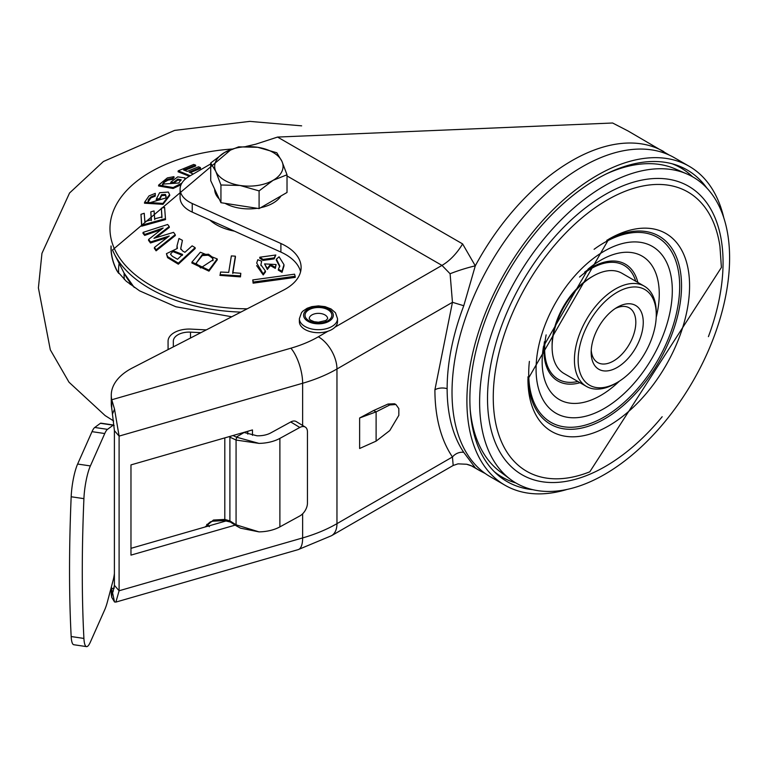 <?xml version="1.0" encoding="UTF-8"?>
<svg xmlns="http://www.w3.org/2000/svg" width="768" height="768" viewBox="0 0 768 768"><rect width="100%" height="100%" fill="white"/><g stroke="black" fill="none" stroke-linecap="round" stroke-linejoin="round"><path stroke-width="1.15" d="M706.915 188.112A179.952 103.891 120 0 0 675.178 164.669A179.952 103.891 120 0 0 597.12 178.838A179.952 103.891 120 0 0 482.832 327.158A179.952 103.891 120 0 0 496.627 473.923A179.952 103.891 120 0 0 532.8 489.686M515.808 482.928A178.56 103.094 -60 0 1 494.266 471.658M689.203 166.282L674.314 157.69A184.157 106.33 120 0 0 582.24 166.81A184.157 106.33 120 0 0 461.933 329.098A184.157 106.33 120 0 0 490.157 476.669L505.037 485.261A184.157 106.33 -60 0 1 476.813 337.69A184.157 106.33 -60 0 1 597.12 175.402A184.157 106.33 -60 0 1 689.203 166.282A184.157 106.33 -60 0 1 723.821 217.901M567.053 489.437A184.157 106.33 -60 0 1 505.037 485.261M672.038 163.747A178.56 103.094 -60 0 1 692.563 176.765M334.982 327.178L441.974 265.402L450.096 273.754A25.392 3.216 162.8 0 1 475.296 265.834L463.776 305.731A183.082 105.706 120 0 0 447.139 388.666A183.082 105.706 120 0 0 463.776 452.381L475.286 467.827L472.061 466.214M470.179 409.267A175.286 101.203 120 0 0 500.218 471.773L510.538 479.434A176.765 102.058 120 0 0 648.566 439.824A176.765 102.058 120 0 0 729.6 257.933A176.765 102.058 120 0 0 686.909 173.952A176.765 102.058 120 0 0 552.96 228.49A176.765 102.058 120 0 0 479.616 402.259A176.765 102.058 120 0 0 510.538 479.434M686.909 173.952L675.11 168.845A175.286 101.203 120 0 0 605.962 174.086M644.294 286.166L621.965 273.283A57.878 33.418 120 0 0 593.03 276.144L591.168 277.219A55.248 31.901 120 0 0 552.106 344.89L552.106 347.04A57.878 33.418 120 0 0 564.086 373.536L586.416 386.419A57.878 33.418 120 0 0 615.35 383.549L617.213 382.483A55.248 31.901 120 0 0 656.275 314.813L656.275 312.662A57.878 33.418 120 0 0 644.294 286.166A57.878 33.418 120 0 0 599.693 301.68A57.878 33.418 120 0 0 574.426 359.923A57.878 33.418 120 0 0 586.416 386.419M593.03 276.144A57.878 33.418 120 0 0 552.106 347.04M656.275 314.813A55.248 31.901 120 0 0 617.213 292.262A55.248 31.901 120 0 0 578.141 359.923A55.248 31.901 120 0 0 617.213 382.483M591.168 352.406A36.835 21.264 120 0 0 617.213 367.44A36.835 21.264 120 0 0 643.258 322.33A36.835 21.264 120 0 0 617.213 307.296A36.835 21.264 120 0 0 591.168 352.406M591.235 350.131A31.574 18.23 120 0 0 597.706 362.563A31.574 18.23 120 0 0 622.032 354.106A31.574 18.23 120 0 0 635.818 322.33A31.574 18.23 120 0 0 629.28 307.882A31.574 18.23 120 0 0 615.283 308.496M206.784 524.448L207.84 526.205M229.939 436.416A2.63 1.594 116.2 0 0 229.901 437.021L229.901 520.886A2.63 1.402 122.5 0 0 230.333 522.019L224.237 520.589A2.63 0.768 -93.1 0 0 224.803 519.427L213.485 520.032L204.979 527.03M111.773 408.346L114.403 430.656L114.403 585.322L112.982 591.974L111.725 590.285L111.773 588.787A63.139 36.451 180 0 1 111.418 586.733M130.973 548.333L226.8 520.742M247.766 434.122L247.766 431.28M111.715 409.066L111.773 399.754L114.528 409.133L119.098 436.099L119.098 590.765L115.891 602.083L114.528 601.978L111.773 597.379L111.725 590.285M252.461 435.312L252.461 429.926L130.973 464.899L130.973 555.12L235.19 525.12M300.586 271.747A52.618 30.374 0 0 0 280.896 252.096L192.23 212.102A31.574 18.23 180 0 1 180.096 197.741L180.096 189.149A31.574 18.23 180 0 1 189.341 176.266L210.72 163.92M111.744 408.221A63.139 36.451 180 0 1 111.274 403.766L111.274 395.174A63.139 36.451 180 0 1 132.374 367.968L283.526 290.112A52.618 30.374 180 0 0 301.114 267.446A52.618 30.374 180 0 0 280.896 243.504L192.23 203.51A31.574 18.23 180 0 1 180.096 189.149M111.773 597.379A63.139 36.451 180 0 1 111.274 592.8L111.274 587.299M111.274 395.174A63.139 36.451 180 0 0 111.773 399.754L290.899 348.192A105.235 60.758 0 0 0 318.355 336.778A26.304 15.187 60 0 1 336.96 368.995L336.96 523.661L452.458 456.979L453.178 465.466L458.006 463.853L466.666 464.246A25.45 21.734 -145.7 0 1 475.286 467.827A184.157 106.33 120 0 0 479.693 470.621L485.338 473.578M173.338 346.877L173.328 341.222A15.782 9.11 0 0 0 173.328 341.222A15.782 9.11 0 0 1 190.512 332.141L200.909 332.669M168.077 349.584L168.067 341.222A21.043 12.154 0 0 0 168.067 341.222A21.043 12.154 0 0 1 190.982 329.107L206.294 329.894M290.746 421.958L299.798 427.469A10.522 6.23 -58.7 0 1 305.27 427.075L296.218 421.565A10.522 6.23 121.3 0 0 290.746 421.958L270.835 432.874A18.413 10.637 0 0 1 256.906 435.773L244.128 432.49L236.275 437.117L259.008 443.386L236.074 440.054A2.63 1.594 -63.8 0 1 236.909 437.578M233.03 435.523L236.275 437.117M299.798 427.469L279.888 438.384L279.888 526.886A31.574 18.23 0 0 1 259.008 531.878L236.074 524.822L229.901 520.886L224.803 519.427L224.803 437.885M279.888 438.384A31.574 18.23 180 0 1 259.008 443.386M230.333 522.019L236.496 525.955A2.63 1.402 -57.5 0 1 236.074 524.822L236.074 440.054L228.931 436.704M86.515 646.618L73.776 644.726A26.304 5.338 -81.6 0 1 71.174 636.538A558.077 113.165 -81.6 0 1 71.174 496.762A26.304 5.338 -81.6 0 1 77.626 464.045L90.374 465.926A26.304 5.338 98.4 0 0 83.914 498.653A558.077 113.165 98.4 0 0 83.914 638.429A26.304 5.338 98.4 0 0 86.515 646.618A26.304 5.338 98.4 0 0 90.374 642.067L104.755 609.686A26.304 5.338 -81.6 0 0 107.491 601.546L113.165 580.157A10.522 2.131 -81.6 0 0 114.403 573.456M90.374 465.926L104.755 433.536A26.304 5.338 -81.6 0 1 107.491 429.35L113.165 425.184A10.522 2.131 -81.6 0 1 113.606 425.04A10.522 2.131 -81.6 0 1 114.163 425.606M77.626 464.045L92.006 431.654A26.304 5.338 98.4 0 1 94.752 427.469L107.491 429.35M113.606 425.04L100.867 423.158A10.522 2.131 98.4 0 0 100.416 423.293L94.752 427.469M279.888 526.886L299.798 515.971A10.522 6.23 -58.7 0 0 307.44 503.194L307.44 431.885A10.522 6.23 -58.7 0 0 305.27 427.075M259.008 531.878L240.538 528.182L236.496 525.955A2.63 1.402 -57.5 0 0 236.909 526.08M376.109 441.13L359.626 448.493L359.626 417.984L373.594 410.544L388.013 404.045L389.76 404.957L395.914 404.506L398.832 408.595L398.832 415.344L389.76 430.579L376.109 441.13L376.109 411.859L359.626 417.984M450.096 273.754L452.458 302.314L434.909 389.779A193.094 111.485 120 0 0 452.458 456.979A10.522 8.266 145.9 0 1 463.776 452.381M395.914 404.506L394.512 403.766L388.013 404.045M114.403 430.656L119.098 436.099L302.64 383.261A131.539 75.946 0 0 0 336.96 368.995L452.458 302.314L463.776 305.731M669.235 155.059L628.08 130.992L612.614 123.005L277.555 137.069L255.648 144.221L245.942 146.477M277.555 137.069L462.605 243.907L475.296 265.834A184.157 106.33 120 0 1 663.85 151.642M373.594 410.544L376.109 411.859L389.76 404.957M299.376 318.682L299.376 321.686A19.075 11.011 180 0 0 304.963 329.472A19.075 11.011 0 0 0 325.747 331.862A19.075 11.011 0 0 0 337.517 321.686L337.517 318.682L335.472 312.768L331.066 308.966L325.104 306.653L318.432 305.885L311.837 306.643L307.219 308.237L302.899 311.117L301.507 312.662L299.376 318.682A19.075 11.011 0 0 0 304.963 326.467A19.075 11.011 0 0 0 325.747 328.858A19.075 11.011 0 0 0 337.517 318.682M182.419 240.336L178.973 238.493L177.043 245.741L177.398 248.429L166.426 253.67L167.558 257.635L178.33 264.202L195.235 248.486L195.101 247.622L192.134 245.846L184.906 252.298L182.496 250.886L180.71 248.515L182.419 240.336L180.854 248.093M176.966 248.294L177.043 245.741M220.166 274.704L220.579 272.035L228.701 272.41L231.36 255.917L235.344 256.166L235.45 256.973L232.781 273.475M235.344 256.166L232.685 272.659L240.797 273.302L240.48 276.883L219.907 275.357L220.176 274.637M295.162 276.25L295.238 277.373L253.114 283.171L252.768 279.926L294.557 274.176L295.162 276.25L253.354 282.048L252.768 279.926M166.925 237.686L150.48 242.976L148.522 240.355L148.646 239.424L150.547 241.968L169.238 235.997L154.464 247.402L156.134 249.792L175.219 234.624L173.568 232.349L153.946 238.32L169.21 226.522L167.635 224.486L143.098 232.378L144.749 234.422L163.152 228.01L148.646 239.424M160.656 229.795L144.682 235.421L142.954 233.29L143.098 232.378M169.21 226.522L169.325 227.405L156.115 237.571M175.219 234.624L175.334 235.517L156.096 250.829L154.349 248.333L154.464 247.402M217.2 258.922L217.286 259.805L208.963 271.142L191.866 263.002L191.962 262.08L208.925 270.163L217.19 258.922L200.333 252.25L191.971 262.08M256.637 265.622L263.213 274.944L265.517 271.862L265.382 270.979L260.899 264.806L261.667 261.158L261.082 263.981M276.115 264.538L275.309 268.378L270.384 265.594L267.341 269.472L264.576 263.904L267.312 268.454L270.346 264.576L275.28 267.36L276.115 264.538L264.576 263.904M275.808 255.005L274.176 258.883L263.069 260.41L259.68 258.106L259.814 257.213L263.05 259.421L274.128 257.894L275.808 255.005L259.814 257.213M279.686 266.582L276.25 260.026L276.394 259.133L279.792 265.93L278.419 269.184L282 271.325L283.987 264.662L279.072 256.79L276.394 259.133M284.045 265.651L282.038 272.352L278.285 270.106L278.419 269.184M209.942 220.099A46.042 26.582 0 0 0 234.442 231.149M190.186 172.637L200.525 168.451L200.4 167.568L198.538 166.8L187.238 171.398L183.533 169.978L195.562 165.101L195.696 165.994L184.714 170.419M189.331 176.266L178.08 171.763L178.214 170.842L190.253 175.738M172.541 179.318L172.483 178.378L173.952 176.678L174.077 177.533L172.541 179.318L168.058 180.144L164.496 182.122L162.595 185.386M162.394 184.118L178.848 183.005L181.046 179.568L180.95 180.49L177.84 180.048L173.482 183.427L170.707 183.072L170.842 182.141L173.462 182.477L177.821 179.098L181.027 179.875M181.037 184.723L173.155 188.486L158.563 185.981L158.659 185.04M155.222 196.147L155.309 193.363L155.222 196.147L150.912 197.885L148.099 201.946M166.08 197.069L165.341 195.36L161.626 195.629L159.562 199.651L156.24 199.939L156.365 198.979L159.494 198.71L161.558 194.698L165.418 194.41L166.166 196.608L165.715 198.01L148.982 202.973L148.003 201.523L148.474 199.555L150.854 196.954L155.126 195.216M169.642 194.63L169.728 195.494L163.018 204.326L144.49 203.203L144.595 202.262M144.24 213.283L140.976 214.301L141.763 225.187L165.427 218.659L164.611 207.408L161.347 208.186L161.981 216.931L154.646 218.822L154.07 210.941L150.806 211.843L151.382 219.734L144.845 221.654L144.24 213.283L144.941 222.48M151.277 220.608L150.806 211.843M154.07 210.941L154.733 219.638M161.885 217.795L161.347 208.186M164.611 207.408L165.523 219.581L141.667 226.195L140.976 214.301M212.966 260.362L212.611 258.317L208.464 255.178L202.282 255.571L196.272 263.069M182.448 255.37L173.414 251.818L173.405 250.848L182.592 254.448L177.523 259.277L172.349 256.282L170.458 254.141L173.405 250.848M240.48 276.883L240.394 275.885L220.186 274.618M240.797 273.302L240.394 275.885M253.114 283.171L253.354 282.048M166.848 237.715L166.838 236.755M156.096 250.829L156.134 249.792M144.682 235.421L144.749 234.422M150.48 242.976L150.547 241.968M208.502 254.218L212.698 257.395L213.053 259.834L200.678 267.965L196.128 263.338L202.253 254.611L208.502 254.218L208.464 255.178M202.282 255.571L202.253 254.611M261.667 261.158L257.808 259.718L256.704 263.03L263.184 273.917L265.382 270.979M263.213 274.944L263.184 273.917M267.341 269.472L267.312 268.454M270.384 265.594L270.346 264.576M275.309 268.378L275.28 267.36M263.069 260.41L263.05 259.421M274.176 258.883L274.128 257.894M282.038 272.352L282 271.325M180.72 248.63L180.797 249.389M178.33 264.202L178.33 263.174L195.101 247.622M167.558 257.635L167.645 256.656L178.33 263.174M166.426 253.67L167.645 256.656M141.667 226.195L141.763 225.187M165.523 219.581L165.427 218.659M150.912 197.885L150.854 196.954M155.309 193.363L149.021 195.898L144.605 202.262L162.97 203.405L169.594 194.64L168.336 192.058L159.61 192.71L156.365 198.979M159.562 199.651L159.494 198.71M161.626 195.629L161.558 194.698M165.341 195.36L165.418 194.41M148.56 200.458L148.474 199.555M168.058 180.144L168.029 179.213L172.483 178.378M173.952 176.678L167.405 177.878L158.678 185.04L173.136 187.555L181.872 183.12M185.107 178.762L185.011 177.907L177.706 176.87L170.842 182.141M184.666 179.702L185.011 177.907M173.482 183.427L173.462 182.477M177.84 180.048L177.821 179.098M164.496 182.122L164.419 181.21L168.029 179.213M162.499 184.502L164.419 181.21M195.562 165.101L193.709 164.448L178.214 170.842M193.258 174.019L189.091 172.157L200.4 167.568M231.763 316.781L175.882 306.768L139.594 290.851L126.221 281.203L117.043 270.97A137.875 79.603 180 0 1 114.749 266.112A137.875 79.603 180 0 1 111.024 245.962M111.139 246.317A137.75 79.526 0 0 0 114.883 266.045A137.75 79.526 0 0 0 116.438 269.482A137.75 79.526 0 0 0 118.157 272.688M119.136 263.386A130.291 75.226 0 0 0 118.685 273.389M124.147 273.187A124.771 72.038 0 0 0 124.339 279.504M280.973 195.965A34.205 19.747 180 0 1 273.053 203.117A34.205 19.747 180 0 1 260.669 207.686M257.194 208.301A34.205 19.747 180 0 1 225.072 203.338M219.235 199.008A34.205 19.747 180 0 1 214.666 189.168M287.021 174.778L287.021 192.47L259.094 208.598L220.944 202.694L210.72 180.672L210.72 162.97L215.837 171.494L220.944 185.002L240.019 185.453A34.205 19.747 180 0 1 215.837 171.494A34.205 19.747 0 0 1 224.688 152.419A34.205 19.747 180 0 1 257.722 147.302A34.205 19.747 180 0 1 281.904 161.27A34.205 19.747 180 0 1 273.053 180.346A34.205 19.747 180 0 1 240.019 185.453L259.094 190.896L273.053 180.346L287.021 174.778L281.904 161.27L276.797 152.755L257.722 147.302L238.646 146.851L224.688 152.419L210.72 162.97M259.094 208.598L259.094 190.896M220.944 202.694L220.944 185.002M662.179 416.726A166.56 96.163 -60 0 1 487.517 398.486A166.56 96.163 -60 0 1 605.29 194.486A166.56 96.163 -60 0 1 723.062 262.493A166.56 96.163 -60 0 1 708.413 336.643M493.258 397.459A161.242 93.091 120 0 0 589.805 471.811L721.411 267.446L719.933 246.403A161.242 93.091 120 0 0 598.512 205.421A161.242 93.091 120 0 0 493.258 397.459M608.755 239.165A114.298 65.99 -60 0 1 689.578 285.83A114.298 65.99 -60 0 1 608.755 425.808A114.298 65.99 -60 0 1 527.942 379.152L608.755 239.165M527.962 376.838A108.605 62.707 120 0 0 605.75 418.243A108.605 62.707 120 0 0 681.533 285.83A108.605 62.707 120 0 0 606.768 240.346M594.096 249.302A106.742 61.632 -60 0 1 679.67 286.272A106.742 61.632 -60 0 1 604.186 417.005A106.742 61.632 -60 0 1 528.71 373.43A106.742 61.632 -60 0 1 529.392 361.382M672.307 290.525A96.336 55.622 120 0 0 604.186 251.194A96.336 55.622 120 0 0 536.074 369.178A96.336 55.622 120 0 0 604.186 408.509A96.336 55.622 120 0 0 672.307 290.525M619.334 381.187A82.81 47.808 -60 0 1 542.15 361.651A82.81 47.808 -60 0 1 543.523 346.31L588.106 269.088A82.81 47.808 -60 0 1 659.261 294.038A82.81 47.808 -60 0 1 656.218 317.299M544.416 341.75A67.459 38.947 120 0 0 543.898 350.122A67.459 38.947 120 0 0 579.994 382.714M577.853 381.475A65.77 37.978 -60 0 1 544.656 349.181A65.77 37.978 -60 0 1 546.144 334.886M207.197 524.87A5.261 4.138 154.2 0 0 207.206 524.87A5.261 4.138 -25.8 0 1 208.838 525.917M111.773 588.787L114.298 588.058M114.528 601.978L112.378 591.85M114.403 585.322L119.098 590.765L302.64 537.926A26.304 9.581 73.9 0 1 298.176 549.619L331.507 535.709L453.178 465.466M290.899 348.192A26.304 9.581 73.9 0 1 302.64 383.261L302.64 425.472M302.64 513.811L302.64 537.926A131.539 75.946 0 0 0 336.96 523.661A26.304 15.187 60 0 1 331.507 535.709M114.528 409.133L112.378 414.278M224.237 520.589L212.918 521.194A2.63 0.768 -93.1 0 0 213.485 520.032M71.174 496.762L83.914 498.653M83.914 638.429L71.174 636.538M113.165 425.184L100.416 423.293M104.755 433.536L92.006 431.654M434.909 389.779A10.522 6.077 180 0 1 447.139 388.666M318.355 336.778L327.955 331.229M287.021 175.939L441.974 265.402A42.096 24.298 120 0 0 462.605 243.907M280.896 252.096L280.896 243.504M192.23 203.51L192.23 212.102M579.523 277.066A65.77 37.978 -60 0 1 635.731 281.222M637.872 282.461A67.459 38.947 120 0 0 584.602 272.141M190.512 332.141L190.512 338.026M311.933 314.918A9.206 5.318 180 0 1 321.974 313.766A9.206 5.318 180 0 1 327.658 318.682L325.834 320.515L318.432 322.214L314.17 321.715L310.378 320.064L309.235 318.682A9.206 5.318 180 0 1 311.933 314.918M308.957 309.763A13.421 7.747 180 0 1 327.936 309.763A13.421 7.747 180 0 1 327.936 320.717A13.421 7.747 180 0 1 308.957 320.717A13.421 7.747 180 0 1 308.957 309.763M328.954 309.178A14.861 8.582 0 0 0 307.939 309.178A14.861 8.582 0 0 0 307.939 321.312A14.861 8.582 0 0 0 328.954 321.312A14.861 8.582 0 0 0 328.954 309.178M231.629 149.059A138.893 80.189 0 0 0 113.76 247.229A138.893 80.189 0 0 0 247.219 308.813M240.826 312.106A140.131 80.909 180 0 1 114.461 254.218L124.08 273.062A130.099 75.11 0 0 0 134.352 287.462M231.715 149.03L112.502 249.984L114.461 254.218A140.131 80.909 180 0 1 112.56 250.099M212.611 258.317L212.698 257.395M208.963 271.142L208.925 270.163M163.018 204.326L162.97 203.405M173.155 188.486L173.136 187.555M129.686 281.962A119.779 69.158 0 0 0 130.186 284.438M471.533 465.917L466.666 464.246M472.042 466.205L479.693 470.621M115.891 602.083L298.176 549.619M206.717 524.419L209.366 526.694M212.918 521.194L210.307 521.875L207.475 524.333L206.851 526.483M124.08 273.062L134.141 287.318M213.034 259.834L212.938 260.726M196.166 263.338L196.253 264.23M260.928 264.797L261.024 265.699M279.667 266.813L279.763 265.93M301.642 125.846L249.792 121.382L174.595 130.406L103.421 161.501L69.552 193.008L41.952 253.354L38.4 287.894L50.314 349.834L69.014 382.224L105.13 415.584L113.635 420.95"/></g></svg>
